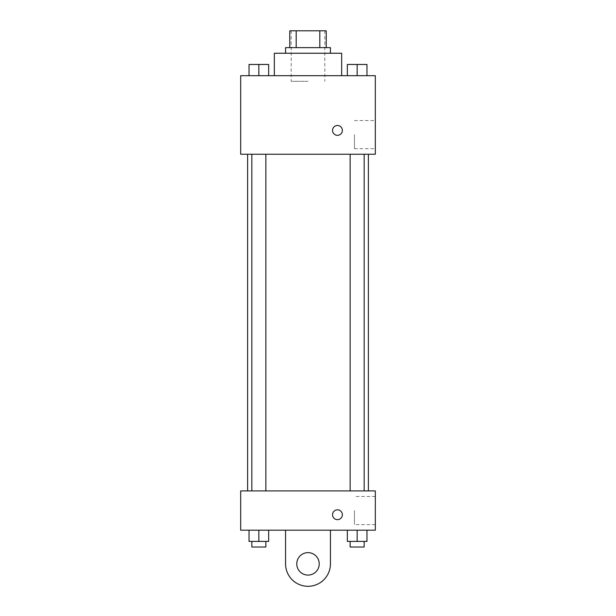 <?xml version="1.0" encoding="UTF-8"?>
<svg xmlns="http://www.w3.org/2000/svg" width="616" height="616" viewBox="0 0 616 616"><rect width="100%" height="100%" fill="white"/><g stroke="black" fill="none" stroke-linecap="round" stroke-linejoin="round"><path stroke-width="0.46" stroke-dasharray="3.08 2.31" d="M308 81.297L291.168 81.297L308 81.297M308 30.8L291.168 30.8L308 30.8M319.812 47.632L319.812 30.8L326.234 30.8L326.234 47.632L296.188 47.632L326.234 47.632M319.812 30.8L289.766 30.8M296.188 47.632L289.766 47.632L296.188 47.632L296.188 30.8M330.445 47.632L285.555 47.632M285.555 53.246L330.445 53.246L285.555 53.246M274.336 53.246L341.664 53.246M308 75.691L274.336 75.691L308 75.691M249.026 75.691L268.668 75.691L249.026 75.691L268.668 75.691L249.026 75.691L268.668 75.691L258.843 75.691L258.843 64.464L249.026 64.464L265.858 64.464L249.026 64.464L249.026 75.691L258.843 75.691L249.026 75.691L249.026 64.464L249.026 75.691L268.668 75.691L258.843 75.691L258.843 64.464L268.668 64.464L251.836 64.464L268.668 64.464L268.668 75.691L268.668 64.464M347.332 75.691L366.974 75.691L347.332 75.691L366.974 75.691L347.332 75.691L366.974 75.691L357.157 75.691L357.157 64.464L347.332 64.464L364.164 64.464L347.332 64.464L347.332 75.691L357.157 75.691L347.332 75.691L347.332 64.464L347.332 75.691L366.974 75.691L357.157 75.691L357.157 64.464L366.974 64.464L350.142 64.464L366.974 64.464L366.974 75.691L366.974 64.464M375.337 75.691L240.664 75.691L240.664 154.246L375.337 154.246L375.337 75.691M240.664 130.399L240.664 135.312L240.671 130.399M308 154.246L247.624 154.246L308 154.246M357.157 154.246L350.142 154.246L357.157 154.246M258.843 154.246L265.858 154.246L258.843 154.246M375.337 134.604L375.337 148.679L375.337 134.604M337.46 125.487A4.913 4.913 0 0 0 333.21 132.856A4.913 4.913 0 0 0 341.711 132.856A4.913 4.913 0 0 0 337.46 125.487A4.913 4.913 0 0 0 333.21 132.856A4.913 4.913 0 0 0 341.711 132.856A4.913 4.913 0 0 0 337.46 125.487M337.46 135.312A4.913 4.913 0 0 1 333.21 127.943A4.913 4.913 0 0 1 341.711 127.943A4.913 4.913 0 0 1 337.46 135.312M354.462 134.604L354.462 148.679L354.462 134.604M308 490.913L247.624 490.913L308 490.913M357.157 490.913L350.142 490.913L357.157 490.913M258.843 490.913L265.858 490.913L258.843 490.913M375.337 490.913L240.664 490.913L240.664 530.191L375.337 530.191L375.337 490.913L240.664 490.913M350.142 64.464L364.164 64.464M357.157 75.691L357.157 64.464M251.836 64.464L265.858 64.464M258.843 75.691L258.843 64.464M366.974 541.41L366.974 530.191L366.974 541.41L347.332 541.41L347.332 530.191L366.974 530.191L347.332 530.191L366.974 530.191L347.332 530.191L366.974 530.191L347.332 530.191L347.332 541.41L364.164 541.41L357.157 541.41L357.157 530.191L357.157 541.41L347.332 541.41L347.332 530.191M350.142 541.41L350.142 547.023L364.164 547.023L350.142 547.023L364.164 547.023L364.164 541.41L350.142 541.41L364.164 541.41M357.157 541.41L357.157 530.191M268.668 541.41L268.668 530.191L268.668 541.41L249.026 541.41L249.026 530.191L268.668 530.191L249.026 530.191L268.668 530.191L249.026 530.191L268.668 530.191L249.026 530.191L249.026 541.41L265.858 541.41L258.843 541.41L258.843 530.191L258.843 541.41L249.026 541.41L249.026 530.191M251.836 541.41L251.836 547.023L265.858 547.023L251.836 547.023L265.858 547.023L265.858 541.41L251.836 541.41L265.858 541.41M258.843 541.41L258.843 530.191M332.548 514.753A4.913 4.913 0 0 0 339.916 519.003A4.913 4.913 0 0 0 339.916 510.502A4.913 4.913 0 0 0 332.548 514.753M375.337 510.548L375.337 524.624L375.337 510.548M354.462 510.548L354.462 524.624L354.462 510.548M342.365 514.753A4.913 4.913 0 0 0 335.004 510.502A4.913 4.913 0 0 0 335.004 519.003A4.913 4.913 0 0 0 342.365 514.753A4.913 4.913 0 0 1 335.004 519.003A4.913 4.913 0 0 1 335.004 510.502A4.913 4.913 0 0 1 342.365 514.753M240.664 519.665L240.664 509.848L240.671 519.665M285.555 530.191L285.555 563.856L285.555 530.191L330.445 530.191L330.445 563.856A22.445 22.445 0 0 1 308 586.301A22.445 22.445 0 0 1 285.555 563.856A22.445 22.445 0 0 0 308 586.301A22.445 22.445 0 0 0 330.445 563.856A22.445 22.445 0 0 1 308 586.301A22.445 22.445 0 0 1 285.555 563.856L285.555 530.191L330.445 530.191M308 575.075A11.219 11.219 0 0 1 298.283 558.242A11.219 11.219 0 0 1 317.717 558.242A11.219 11.219 0 0 1 308 575.075A11.219 11.219 0 0 1 298.283 558.242A11.219 11.219 0 0 1 317.717 558.242A11.219 11.219 0 0 1 308 575.075A11.219 11.219 0 0 1 298.283 558.242A11.219 11.219 0 0 1 317.717 558.242A11.219 11.219 0 0 1 308 575.075M308 552.629A11.219 11.219 0 0 1 317.717 569.469A11.219 11.219 0 0 1 298.283 569.469A11.219 11.219 0 0 1 308 552.629A11.219 11.219 0 0 0 298.283 569.469A11.219 11.219 0 0 0 317.717 569.469A11.219 11.219 0 0 0 308 552.629M291.168 30.8L291.168 81.297M324.832 30.8L324.832 81.297M354.462 148.679L375.337 148.679M354.462 120.536L375.337 120.536M265.858 490.913L265.858 154.246M251.836 490.913L251.836 154.246M364.164 490.913L364.164 154.246M350.142 490.913L350.142 154.246M375.337 496.473L354.462 496.473M375.337 524.624L354.462 524.624"/><path stroke-width="0.92" d="M296.188 47.632L296.188 30.8L289.766 30.8L289.766 47.632L289.766 30.8M296.188 30.8L326.234 30.8L326.234 47.632M319.812 47.632L319.812 30.8M285.555 53.246L285.555 47.632L330.445 47.632L330.445 53.246M341.664 75.691L341.664 53.246L274.336 53.246L274.336 75.691M240.664 75.691L375.337 75.691L375.337 154.246L240.664 154.246L240.664 75.691M337.46 135.312A4.913 4.913 0 0 1 333.21 127.943A4.913 4.913 0 0 1 341.711 127.943A4.913 4.913 0 0 1 337.46 135.312M240.664 490.913L375.337 490.913L375.337 530.191L240.664 530.191L240.664 490.913L375.337 490.913M347.332 75.691L347.332 64.464L366.974 64.464L366.974 75.691L366.974 64.464M357.157 75.691L357.157 64.464M364.164 64.464L350.142 64.464M249.026 75.691L249.026 64.464L268.668 64.464L268.668 75.691L268.668 64.464M258.843 75.691L258.843 64.464M265.858 64.464L251.836 64.464M347.332 530.191L347.332 541.41L366.974 541.41L366.974 530.191L366.974 541.41M357.157 541.41L357.157 530.191M364.164 541.41L364.164 547.023L350.142 547.023L350.142 541.41M249.026 530.191L249.026 541.41L268.668 541.41L268.668 530.191L268.668 541.41M258.843 541.41L258.843 530.191M265.858 541.41L265.858 547.023L251.836 547.023L251.836 541.41M332.548 514.753A4.913 4.913 0 0 1 339.916 510.502A4.913 4.913 0 0 1 339.916 519.003A4.913 4.913 0 0 1 332.548 514.753M330.445 530.191L330.445 563.856A22.445 22.445 0 0 1 308 586.301A22.445 22.445 0 0 1 285.555 563.856L285.555 530.191M308 575.075A11.219 11.219 0 0 1 298.283 558.242A11.219 11.219 0 0 1 317.717 558.242A11.219 11.219 0 0 1 308 575.075M368.376 490.913L368.376 154.246M247.624 490.913L247.624 154.246M350.142 154.246L350.142 490.913M364.164 154.246L364.164 490.913M265.858 490.913L265.858 154.246M251.836 490.913L251.836 154.246"/></g></svg>
